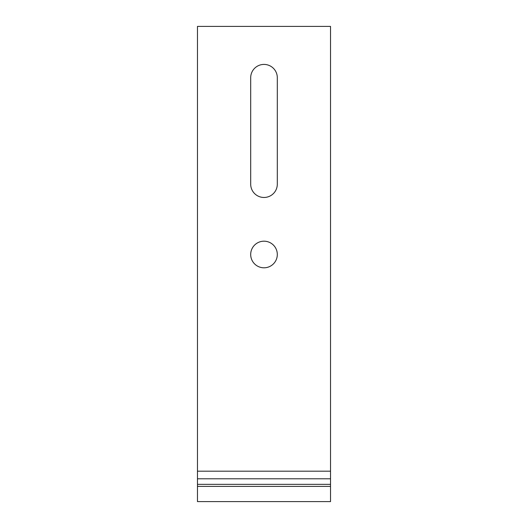 <?xml version="1.0" encoding="UTF-8"?>
<svg xmlns="http://www.w3.org/2000/svg" width="528" height="528" viewBox="0 0 528 528"><rect width="100%" height="100%" fill="white"/><g stroke="black" fill="none" stroke-linecap="round" stroke-linejoin="round"><path stroke-width="0.79" d="M197.472 471.187L330.528 471.187L330.528 26.4L197.472 26.4L197.472 501.6L330.528 501.6L330.528 486.394L197.472 486.394M330.528 471.187L330.528 486.394M250.694 77.722L250.694 184.166A13.306 13.306 0 0 0 264 197.472A13.306 13.306 0 0 0 277.306 184.166L277.306 77.722A13.306 13.306 0 0 0 264 64.416A13.306 13.306 0 0 0 250.694 77.722M264 267.802A13.306 13.306 0 0 0 275.524 247.843A13.306 13.306 0 0 0 252.476 247.843A13.306 13.306 0 0 0 264 267.802M197.472 484.354L330.528 484.354M197.472 478.79L330.528 478.79"/></g></svg>
